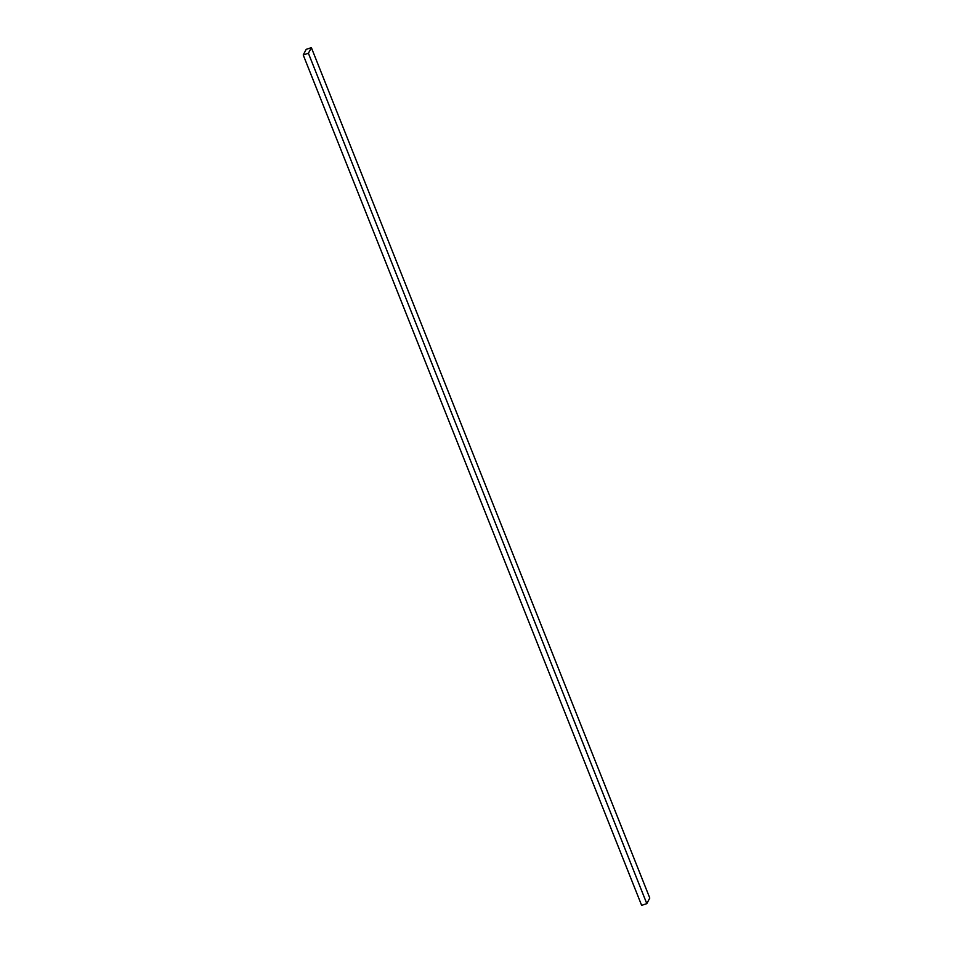 <?xml version="1.0" encoding="UTF-8"?>
<svg xmlns="http://www.w3.org/2000/svg" width="953" height="953" viewBox="0 0 953 953"><rect width="100%" height="100%" fill="white"/><g stroke="black" fill="none" stroke-linecap="round" stroke-linejoin="round"><path stroke-width="1.43" d="M303.221 54.976L641.631 905.35L646.813 903.647L649.779 898.024L311.369 47.65L306.187 49.353L303.221 54.976L308.403 53.261L646.813 903.647M308.403 53.261L311.369 47.65"/></g></svg>
